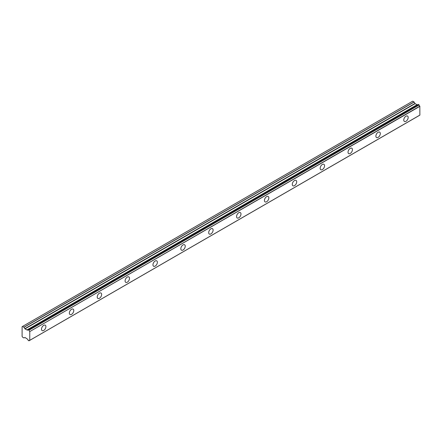 <?xml version="1.0" encoding="UTF-8"?>
<svg xmlns="http://www.w3.org/2000/svg" width="442" height="442" viewBox="0 0 442 442"><rect width="100%" height="100%" fill="white"/><g stroke="black" fill="none" stroke-linecap="round" stroke-linejoin="round"><path stroke-width="0.66" d="M418.314 104.428L419.027 104.837L28.89 330.08L28.177 329.671L418.314 104.428L28.089 329.71A1.182 0.685 60 0 1 27.857 330.091A1.182 0.685 60 0 1 27.26 330.036A1.182 0.685 60 0 1 27.183 329.986L417.32 104.743L27.183 329.986M405.966 121.296A3.122 1.801 120 0 0 408.005 118.55A3.122 1.801 120 0 0 407.524 116.047A3.122 1.801 120 0 0 405.966 116.202A3.122 1.801 120 0 0 403.927 118.953A3.122 1.801 120 0 0 404.408 121.451A3.122 1.801 120 0 0 405.966 121.296M43.697 330.45A3.122 1.801 120 0 0 45.736 327.704A3.122 1.801 120 0 0 45.255 325.202A3.122 1.801 120 0 0 43.697 325.356A3.122 1.801 120 0 0 41.659 328.108A3.122 1.801 120 0 0 42.139 330.605A3.122 1.801 120 0 0 43.697 330.45M71.565 314.361A3.122 1.801 120 0 0 73.604 311.616A3.122 1.801 120 0 0 73.123 309.113A3.122 1.801 120 0 0 71.565 309.267A3.122 1.801 120 0 0 69.527 312.019A3.122 1.801 120 0 0 70.002 314.516A3.122 1.801 120 0 0 71.565 314.361M99.428 298.273A3.122 1.801 120 0 0 101.467 295.527A3.122 1.801 120 0 0 100.991 293.024A3.122 1.801 120 0 0 99.428 293.179A3.122 1.801 120 0 0 97.395 295.93A3.122 1.801 120 0 0 97.87 298.427A3.122 1.801 120 0 0 99.428 298.273M127.296 282.184A3.122 1.801 120 0 0 129.335 279.438A3.122 1.801 120 0 0 128.86 276.935A3.122 1.801 120 0 0 127.296 277.09A3.122 1.801 120 0 0 125.257 279.841A3.122 1.801 120 0 0 125.738 282.339A3.122 1.801 120 0 0 127.296 282.184M155.164 266.095A3.122 1.801 120 0 0 157.203 263.349A3.122 1.801 120 0 0 156.722 260.846A3.122 1.801 120 0 0 155.164 261.001A3.122 1.801 120 0 0 153.125 263.752A3.122 1.801 120 0 0 153.606 266.25A3.122 1.801 120 0 0 155.164 266.095M183.032 250.006A3.122 1.801 120 0 0 185.071 247.26A3.122 1.801 120 0 0 184.59 244.757A3.122 1.801 120 0 0 183.032 244.912A3.122 1.801 120 0 0 180.993 247.664A3.122 1.801 120 0 0 181.474 250.161A3.122 1.801 120 0 0 183.032 250.006M210.9 233.917A3.122 1.801 120 0 0 212.939 231.172A3.122 1.801 120 0 0 212.458 228.669A3.122 1.801 120 0 0 210.9 228.823A3.122 1.801 120 0 0 208.862 231.575A3.122 1.801 120 0 0 209.337 234.072A3.122 1.801 120 0 0 210.9 233.917M238.763 217.829A3.122 1.801 120 0 0 240.802 215.083A3.122 1.801 120 0 0 240.326 212.58A3.122 1.801 120 0 0 238.763 212.735A3.122 1.801 120 0 0 236.73 215.486A3.122 1.801 120 0 0 237.205 217.983A3.122 1.801 120 0 0 238.763 217.829M266.631 201.74A3.122 1.801 120 0 0 268.67 198.994A3.122 1.801 120 0 0 268.195 196.491A3.122 1.801 120 0 0 266.631 196.646A3.122 1.801 120 0 0 264.592 199.397A3.122 1.801 120 0 0 265.073 201.895A3.122 1.801 120 0 0 266.631 201.74M294.499 185.651A3.122 1.801 120 0 0 296.538 182.905A3.122 1.801 120 0 0 296.057 180.402A3.122 1.801 120 0 0 294.499 180.557A3.122 1.801 120 0 0 292.46 183.308A3.122 1.801 120 0 0 292.941 185.806A3.122 1.801 120 0 0 294.499 185.651M322.367 169.562A3.122 1.801 120 0 0 324.406 166.816A3.122 1.801 120 0 0 323.925 164.313A3.122 1.801 120 0 0 322.367 164.468A3.122 1.801 120 0 0 320.328 167.22A3.122 1.801 120 0 0 320.804 169.717A3.122 1.801 120 0 0 322.367 169.562M350.235 153.473A3.122 1.801 120 0 0 352.268 150.728A3.122 1.801 120 0 0 351.793 148.225A3.122 1.801 120 0 0 350.235 148.379A3.122 1.801 120 0 0 348.197 151.131A3.122 1.801 120 0 0 348.672 153.628A3.122 1.801 120 0 0 350.235 153.473M378.098 137.385A3.122 1.801 120 0 0 380.137 134.639A3.122 1.801 120 0 0 379.661 132.136A3.122 1.801 120 0 0 378.098 132.291A3.122 1.801 120 0 0 376.059 135.042A3.122 1.801 120 0 0 376.54 137.539A3.122 1.801 120 0 0 378.098 137.385M29.664 340.373L28.957 340.815L28.089 340.257A1.182 0.685 60 0 0 27.183 338.931L24.984 337.478L23.912 337.931L22.564 337.158L22.1 336.351L22.1 326.699L22.564 326.428L23.99 327.295L414.126 102.052L412.701 101.185L22.564 326.428M417.171 104.771L415.121 103.655L414.126 102.052M418.248 104.422L28.111 329.666M29.763 340.34L419.872 115.141L419.823 106.179A1.182 0.685 60 0 1 419.115 104.981L419.027 104.837M417.248 104.732L27.111 329.975L24.984 328.898L23.99 327.295M28.979 340.771A1.182 0.685 60 0 1 29.216 340.384A1.182 0.685 60 0 1 29.686 340.384L28.957 340.815M419.9 115.08L29.686 340.384M29.763 340.323L29.763 331.577L419.9 106.334M419.823 106.179L29.763 331.577M29.686 331.423A1.182 0.685 60 0 1 28.979 330.224L419.115 104.981M414.043 101.964L23.912 327.207M414.955 103.483L24.818 328.726M24.984 328.898L415.121 103.655M417.016 104.748L26.879 329.992M419.872 115.141L29.736 340.384"/></g></svg>
